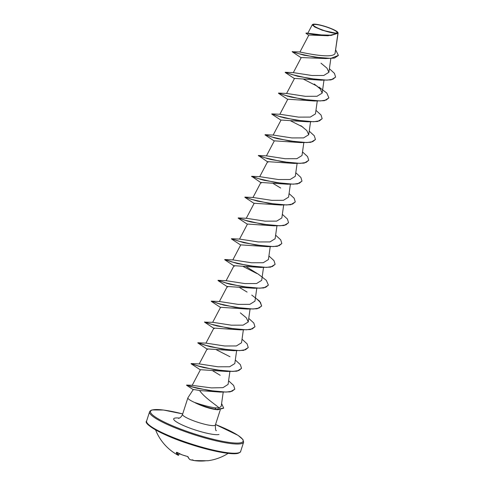 <?xml version="1.0" encoding="UTF-8"?>
<svg xmlns="http://www.w3.org/2000/svg" width="485" height="485" viewBox="0 0 485 485"><rect width="100%" height="100%" fill="white"/><g stroke="black" fill="none" stroke-linecap="round" stroke-linejoin="round"><path stroke-width="0.73" d="M155.594 429.928A49.409 49.409 0 0 0 178.159 455.263L178.147 455.257A49.118 11.501 -68.2 0 1 176.267 452.463L176.825 452.535A49.397 46.045 -19 0 0 181.923 454.754A49.397 46.045 -19 0 0 187.283 456.391L187.331 456.403M313.874 24.553A12.471 2.043 -162.1 0 1 328.715 27.784A12.471 2.043 -162.1 0 1 336.602 32.925A12.471 2.043 -162.1 0 1 321.761 29.694A12.471 2.043 -162.1 0 1 313.874 24.553M313.061 24.25A13.368 2.189 -162.1 0 1 326.405 26.82A13.368 2.189 -162.1 0 1 337.893 32.447A13.368 2.189 -162.1 0 1 337.414 33.229A13.368 2.189 -162.1 0 1 321.985 29.937A13.368 2.189 -162.1 0 1 312.807 24.341A13.368 2.189 -162.1 0 1 313.061 24.25M337.893 32.447L337.924 33.332L328.078 35.744L313.322 34.386L305.999 33.077L321.203 35.229L331.085 35.441L337.457 33.398M193.248 389.57L187.95 397.7A17.254 2.825 17.9 0 0 187.895 397.809A17.254 2.825 17.9 0 0 195.285 402.762L195.219 402.629C202.093 405.024 208.659 406.763 214.922 407.849L219.141 407.909C215.643 404.648 204.446 397.591 199.59 390.534C194.679 389.607 192.63 389.352 193.46 389.776M300.421 52.222C294.062 50.398 331.061 59.94 335.026 53.635L337.924 33.332M328.078 35.744L308.878 35.035L299.966 51.968M300.027 51.956L292.2 51.749L304.028 55.217L325.623 58.558L301.264 57.545L293.286 72.695M335.565 77.133L331.067 79.892L321.137 80.195L294.51 78.418L286.562 93.502M328.842 97.94L324.344 100.698L314.419 101.001L287.787 99.225L279.845 114.308M322.125 118.746L317.626 121.505L307.696 121.808L281.07 120.031L273.122 135.115M315.408 139.553L310.903 142.311L300.979 142.614L274.346 140.838L266.404 155.921M308.684 160.359L304.186 163.118L294.256 163.421L267.629 161.644L268.06 162.172L258.638 155.685M301.967 181.166L297.463 183.918L287.538 184.227L260.906 182.451L261.342 182.978L251.921 176.492M295.244 201.972L290.745 204.725L280.815 205.034L254.195 203.257L246.241 218.341M288.526 222.779L284.022 225.531L274.098 225.84L247.465 224.064L239.523 239.147M281.803 243.585L277.305 246.338L267.374 246.647L240.748 244.87L232.8 259.954M275.086 264.392L270.581 267.144L260.657 267.447L234.025 265.671L226.083 280.754M268.363 285.198L263.864 287.951L253.934 288.254L227.307 286.477L219.359 301.561M255.443 297.784L260.487 302.416L261.615 306.09L257.141 308.757L247.217 309.06L220.584 307.284L212.642 322.367M254.922 326.805L250.424 329.564L240.499 329.867L213.867 328.09L214.297 328.624L204.518 322.113L212.86 322.331L231.406 325.186L243.082 325.15L248.247 321.967L246.338 317.827L240.36 312.873M248.205 347.612L243.706 350.37L233.776 350.673L207.143 348.897L207.58 349.424L197.801 342.919L205.549 345.326M241.481 368.418L236.983 371.177L227.053 371.48L200.426 369.703L192.175 385.363L211.436 387.897L222.997 387.661L228.089 384.387L229.89 371.613M234.764 389.225L230.126 391.88L220.257 392.104L199.59 390.534M219.141 407.909L221.208 406.315L223.191 392.25M220.196 375.293L212.818 370.843M235.31 360.009L240.378 364.647L241.512 368.333L238.826 370.528L232.909 371.431L215.079 369.788L197.983 365.896L191.138 363.55L199.42 363.938L217.947 366.793L229.647 366.757L234.807 363.574L236.607 350.807M242.033 339.203L247.095 343.841L248.235 347.527L245.549 349.721L239.626 350.625L221.803 348.982L204.706 345.09L197.856 342.743L206.137 343.137L224.682 345.987L236.365 345.957L241.53 342.774L243.331 330M251.733 295.08L259.608 301.137L261.676 305.914L258.99 308.108L253.067 309.012L235.243 307.369L218.141 303.477L211.296 301.13L219.578 301.524L238.129 304.38L249.817 304.337L254.964 301.161L256.771 288.387M247.077 292.067L239.699 287.617M246.416 266.811L258.45 274.274L266.326 280.33L268.393 285.107L265.707 287.302L259.79 288.205L241.96 286.562L224.864 282.67L218.02 280.324L226.301 280.718L244.846 283.573L256.529 283.537L261.688 280.354L263.488 267.581M268.914 255.977L273.976 260.621L275.11 264.301L272.431 266.495L266.507 267.399L248.684 265.756L231.581 261.864L224.737 259.517L233.018 259.911L251.563 262.767L263.246 262.731L268.405 259.548L270.212 246.774M275.632 235.17L280.694 239.814L281.833 243.494L279.148 245.689L273.231 246.592L255.401 244.949L238.305 241.057L231.454 238.717L239.742 239.105L258.293 241.96L269.963 241.924L275.128 238.741L276.929 225.974M282.349 214.37L287.417 219.008L288.551 222.694L285.871 224.888L279.948 225.786L262.124 224.149L245.022 220.251L238.177 217.91L246.459 218.298L265.004 221.154L276.699 221.118L281.846 217.935L283.652 205.167M289.072 193.563L294.134 198.201L295.274 201.887L292.588 204.082L286.671 204.979L268.842 203.342L251.745 199.444L244.895 197.104L253.182 197.492L271.721 200.347L283.41 200.311L288.569 197.128L290.369 184.361M280.682 188.041L273.298 183.591M295.789 172.757L300.858 177.395L301.991 181.081L299.312 183.275L293.389 184.179L275.565 182.536L258.463 178.638L251.618 176.297L259.899 176.685L278.451 179.541L290.133 179.505L295.286 176.322L297.093 163.554M302.513 151.95L307.575 156.588L308.715 160.274L306.029 162.469L300.112 163.372L282.282 161.729L265.186 157.831L258.335 155.491L266.623 155.879L285.174 158.734L296.844 158.698L302.01 155.515L303.81 142.748M309.23 131.144L314.298 135.782L315.432 139.468L312.752 141.662L306.829 142.566L289.005 140.923L271.903 137.025L265.059 134.684L273.34 135.072L291.885 137.928L303.58 137.892L308.727 134.709L306.817 130.574L300.839 125.621M315.953 110.337L321.015 114.975L322.155 118.661L319.469 120.856L313.553 121.759L295.723 120.116L278.626 116.224L271.776 113.878L280.057 114.266L298.602 117.121L310.291 117.085L315.45 113.902L317.251 101.135M318.936 87.021L326.805 93.072L328.872 97.855L326.187 100.049L320.27 100.953L302.446 99.31L285.344 95.418L278.499 93.072L286.781 93.466L305.332 96.315L317.014 96.279L322.167 93.102L320.252 88.955L314.28 84.008M329.394 68.724L334.456 73.362L335.596 77.048L332.91 79.243L326.993 80.146L309.163 78.503L292.067 74.611L285.216 72.265L293.504 72.659L312.055 75.514L323.731 75.478L328.891 72.295L326.981 68.155L321.003 63.202M335.026 53.635L338.106 33.053M306.241 33.035L321.561 34.92L330.946 35.187L337.196 33.495L322.282 30.252L314.765 27.014L312.316 24.686L312.807 24.341M300.809 57.533L292.2 51.749M325.623 58.558L334.42 58.091L338.36 55.478M308.739 35.296L305.944 33.253M292.194 51.519L298.821 53.708L314.795 57.175L330.849 58.394L338.391 55.393L335.717 49.997M195.285 402.762L195.261 402.847C201.875 406.042 208.314 408.224 214.576 409.395L217.741 409.77L216.286 409.57L214.922 407.849M321.137 80.195L297.675 76.278L285.519 72.459M303.61 79.231L317.336 86.251M314.419 101.001L290.952 97.085L278.802 93.265M286.192 95.654L287.969 96.321M307.696 121.808L284.234 117.885L272.079 114.072M279.475 116.461L281.245 117.127M300.979 142.614L277.517 138.692L265.362 134.878M272.752 137.267L274.528 137.934M294.256 163.421L270.794 159.498L258.359 155.74M266.035 158.074L267.805 158.74M287.538 184.227L264.07 180.305L251.636 176.546M259.311 178.88L261.088 179.547M280.815 205.034L257.353 201.111L245.198 197.298M274.098 225.84L250.636 221.918L238.481 218.098M245.871 220.487L247.647 221.16M267.374 246.647L243.913 242.724L231.757 238.905M260.657 267.447L237.195 263.531L224.737 259.517M243.13 266.483L256.862 273.51M253.934 288.254L230.472 284.337L218.317 280.518M225.713 282.907L227.489 283.573M247.217 309.06L223.755 305.144L211.296 301.13M218.99 303.713L220.766 304.38M240.499 329.867L217.031 325.95L204.597 322.185M212.272 324.52L214.049 325.186M233.776 350.673L210.314 346.757L197.874 342.992M216.249 349.709L229.981 356.736M227.053 371.48L203.591 367.557L191.078 363.726L200.608 366.799M220.257 392.104L197.492 388.352L189.805 386.315M223.652 408.194L217.741 409.77M288.023 96.151L289.466 96.709M290.751 120.904L302.81 127.022M274.583 137.758L276.026 138.322M267.865 158.565L269.308 159.129M261.142 179.371L262.585 179.935M247.702 220.984L249.144 221.548M227.544 283.404L228.987 283.967M248.75 318.396L253.819 323.034L254.952 326.72L252.267 328.915L246.35 329.818L228.52 328.175L211.424 324.283L204.579 321.937M197.965 342.725L207.38 345.823M200.663 366.63L202.106 367.187M228.593 380.816L233.655 385.454L234.795 389.14L232.03 391.268L226.058 392.08L208.829 390.498L192.872 386.994L186.61 385.072L192.527 385.296M189.859 386.145L191.951 386.927M221.603 403.538L223.682 408.109L216.346 409.401A16.611 2.716 17.9 0 1 195.219 402.629M195.261 402.847A16.611 2.716 17.9 0 0 216.286 409.57L214.576 409.395M187.283 456.391L188.083 456.821A49.118 11.925 108.7 0 0 190.15 459.677L191.393 460.004A49.149 47.572 -88.8 0 0 191.884 460.101A36.933 18.691 -24.9 0 0 193.739 460.307A36.933 7.839 57.6 0 1 193.163 460.38A49.149 12.38 105.1 0 0 193.291 460.423L194.558 460.641A49.118 47.215 -100.9 0 0 206.131 460.75L207.053 460.695A0.37 0.352 97.6 0 1 206.962 460.695L206.962 460.695A0.37 0.352 97.6 0 1 206.937 460.689M178.147 455.257A0.37 0.358 -59.6 0 0 178.656 455.063L178.165 455.263M190.15 459.677A0.37 0.358 119.9 0 1 190.053 459.641L190.053 459.641A0.37 0.358 119.9 0 1 190.047 459.641L191.854 460.095M191.884 460.101L192.133 459.756M192.86 459.913L193.163 460.38M238.65 452.808A49.409 8.087 17.9 0 0 240.645 451.396C240.875 451.826 240.051 452.45 238.171 453.275C232.533 455.142 211.812 451.329 190.763 444.436C163.027 435.797 142.796 423.775 146.609 421.029A49.409 8.087 17.9 0 0 185.434 441.999A49.409 8.087 17.9 0 0 238.65 452.808M215.534 424.527A48.67 7.966 -162.1 0 1 241.172 442.653A48.67 7.966 -162.1 0 1 183.257 430.043A48.67 7.966 -162.1 0 1 152.484 409.958A48.67 7.966 -162.1 0 1 182.693 413.917L163.487 410.025L152.06 409.94C150.702 410.431 149.877 411.056 149.586 411.813L146.609 421.029M215.54 424.514L238.08 435.378L242.973 439.568L243.622 442.187A49.409 8.087 -162.1 0 1 241.621 443.599A49.409 8.087 -162.1 0 1 188.41 432.79A49.409 8.087 -162.1 0 1 149.586 411.813M220.269 409.873L215.388 424.981A17.254 2.825 -162.1 0 1 214.691 425.478A17.254 2.825 -162.1 0 1 196.104 421.701A17.254 2.825 -162.1 0 1 182.548 414.378C180.905 418.155 178.48 418.361 178.686 418.319L178.468 418.373M218.984 434.475A24.317 3.977 -162.1 0 1 190.047 428.17A24.317 3.977 -162.1 0 1 174.673 418.137A24.317 3.977 -162.1 0 1 179.323 418.082M147.137 422.981A48.67 7.966 17.9 0 0 188.119 443.557A48.67 7.966 17.9 0 0 237.747 453.257M207.053 460.695A49.397 14.132 83.4 0 0 208.162 460.695A49.409 49.409 0 0 0 228.15 453.36M176.886 452.584A48.749 11.416 111.8 0 0 178.656 455.063L179.183 453.669M176.267 452.463A0.37 0.346 -17.3 0 0 176.643 452.45M188.083 456.821A0.37 0.346 160 0 1 187.834 456.609C187.883 457.319 188.623 458.331 190.053 459.641M206.131 460.75L208.162 460.695M176.789 452.269L181.942 454.778L187.834 456.609M243.622 442.187L240.645 451.396M330.825 58.564L328.891 72.295M323.968 80.328L322.167 93.102M310.527 121.941L308.727 134.709M267.629 161.644L259.681 176.728M260.906 182.451L252.964 197.534M250.048 309.194L248.247 321.967M213.867 328.09L205.919 343.174M207.143 348.897L199.202 363.98M307.848 33.162L312.316 24.686M187.895 397.809L182.548 414.378M215.388 424.981C215.376 429.098 215.71 430.989 216.401 430.65M294.425 78.576L285.241 72.514M287.702 99.383L278.517 93.32M280.985 120.189L271.8 114.127M274.261 140.996L265.077 134.933M254.104 203.415L244.919 197.353M247.38 224.222L238.196 218.159M240.663 245.028L231.478 238.966M234.461 266.204L224.755 259.772M227.738 287.011L218.038 280.579M220.499 307.441L211.314 301.379M200.341 369.861L191.157 363.798M186.561 385.254L193.224 389.619M179.22 453.681L178.692 455.075M193.133 460.374L193.63 460.495M194.164 460.58L206.143 460.75"/></g></svg>
